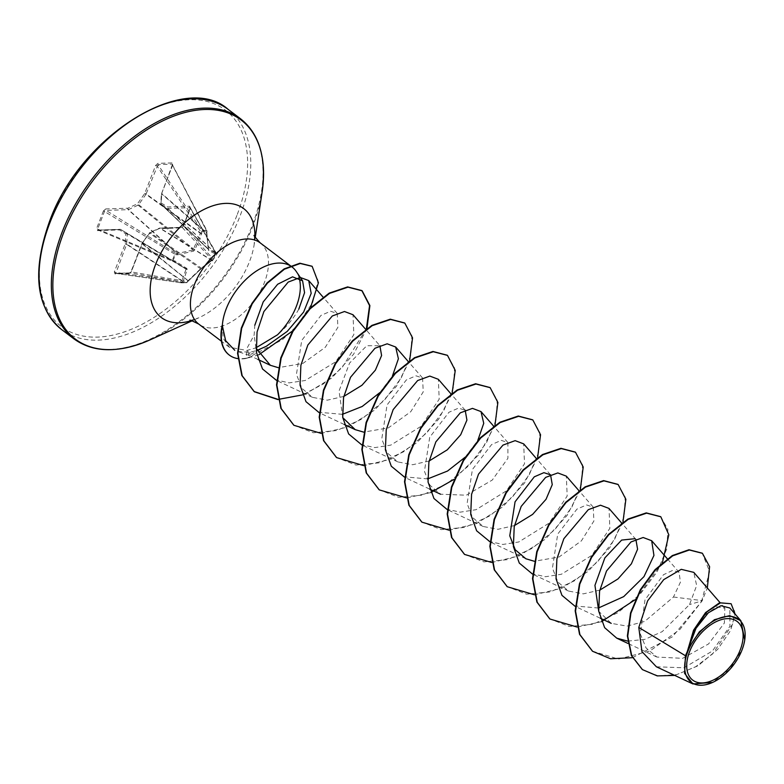 <?xml version="1.0" encoding="UTF-8"?>
<svg xmlns="http://www.w3.org/2000/svg" width="784" height="784" viewBox="0 0 784 784"><rect width="100%" height="100%" fill="white"/><g stroke="black" fill="none" stroke-linecap="round" stroke-linejoin="round"><path stroke-width="0.59" stroke-dasharray="3.92 2.94" d="M187.641 281.456A1.117 0.617 38.3 0 0 187.935 281.309A1.117 0.617 38.3 0 0 187.886 280.643L142.149 243.863L131.271 271.911L129.889 272.91L115.797 273.361L115.718 272.411L180.888 281.819A1.117 0.568 -139.6 0 0 182.104 282.583A1.117 0.764 88.7 0 1 181.614 282.857L186.347 282.701A1.117 0.843 87.5 0 0 186.866 282.426L182.104 282.583L183.309 281.015L187.239 269.451L186.808 268.402L175.136 261.052L173.097 260.621A1.117 0.519 97.7 0 1 172.558 261.17A1.117 0.519 97.7 0 1 172.392 261.082L174.166 261.444L186.053 269.128L182.015 280.613L180.888 281.819A1.117 0.696 98.2 0 0 181.516 282.848L186.22 282.701L129.889 272.91A1.117 0.804 -91.9 0 0 129.781 272.901L129.781 272.901A1.117 0.804 -91.9 0 0 129.105 273.469L131.379 271.391L142.257 243.344L149.509 233.083L159.132 228.624L181.202 227.909L183.544 225.968L190.483 208.054L189.62 206.221L167.541 206.937L161.181 202.987L161.808 192.942L172.686 164.895L171.99 162.915A1.117 0.804 -91.9 0 0 172.078 164.14L206.858 230.604A1.117 0.529 152.6 0 0 206.496 230.427L201.792 230.574L200.469 231.339L206.702 231.29L208.377 249.577L208.809 250.625L214.708 253.614L215.708 253.261L214.561 256.329L213.356 259.318L200.841 269.01L186.866 282.426A1.117 0.617 38.3 0 0 187.17 282.279A1.117 0.617 38.3 0 0 187.121 281.613L200.714 268.657L211.504 260.033A1.117 1 -111 0 0 212.219 260.053L212.219 260.053A1.117 1 -111 0 0 212.738 259.553M171.99 162.915L157.888 163.366L155.614 165.453L144.736 193.491L137.484 203.752L127.861 208.221A1.117 0.598 -114.9 0 0 128.458 209.602L177.243 253.506L177.547 254.82L175.449 254.565L173.097 260.621L172.274 260.288L172.274 261.092L98.049 230.045A1.117 0.804 88.1 0 1 98.402 230.143L97.647 229.095L104.595 211.18L106.056 210.396L128.135 209.681A1.117 0.608 132 0 0 128.458 209.602L138.082 205.134A1.117 0.578 129.2 0 0 138.699 204.595L145.951 194.334L200.361 233.328L193.07 249.988L177.243 253.506L175.459 253.163L172.274 260.288L97.647 229.095L96.501 228.781L97.373 230.614A1.117 0.804 88.1 0 1 98.049 230.045L172.274 261.092A1.117 1.117 0 0 0 172.558 261.17L173.852 261.346A1.117 0.519 97.7 0 1 173.695 261.258L174.166 261.444A1.117 0.647 121.5 0 0 175.136 261.052M188.219 280.848L187.17 282.279A1.117 1.117 0 0 1 186.347 282.701A1.117 0.843 87.5 0 1 186.22 282.701A1.117 0.823 99.9 0 0 187.121 281.613L131.271 271.911L131.379 271.391M177.547 254.82L193.511 251.125L194.775 250.018L201.625 233.808L201.939 231.447A1.117 0.784 91.6 0 0 201.792 230.574L157.976 164.601L172.078 164.14L172.686 164.895M744.8 639.568L742.056 649.622L729.737 669.34L712.215 682.609M266.217 346.342L249.008 355.26L247.019 348.253L254.143 335.082L254.8 325.252M237.748 351.546L250.184 352.232L256.819 350.497M299.135 277.781A50.911 30.223 127.1 0 0 296.176 271.362M222.156 325.478L223.244 338.394L229.369 347.243L246.872 350.448L255.937 347.841M687.401 651.288L693.987 630.816L705.139 614.832L716.811 606.845L724.857 608.188L724.377 623.055L708.56 643.938L682.658 658.335L656.933 657.061L646.075 647.976L640.332 633.952L644.997 599.858L663.48 574.721L672.731 570.37L679.062 572.291L680.434 582.159L673.456 597.016L644.693 621.428L627.053 626.102L611.216 623.349L598.741 611.324M599.789 590.117L583.316 593.86L568.557 591.058L557.934 582.081L552.436 568.106L557.728 534.09L576.946 509.12L586.579 504.945L593.214 507.13L593.9 521.007L581.385 540.872L559.041 557.012L534.325 561.266M514.461 525.554L497.958 529.308L483.228 526.495L472.595 517.509L467.107 503.544L472.399 469.518L491.617 444.557L501.241 440.373L507.885 442.558L507.905 458.277L492.254 480.073L466.294 495.194L440.559 494.214L429.936 485.227L424.438 471.253L429.73 437.237L448.948 412.276L458.571 408.092L465.216 410.277M429.132 460.992L412.629 464.736L397.89 461.933L387.267 452.936L381.769 438.971L387.071 404.946L406.288 379.995L415.922 375.81L422.556 377.996L423.233 391.882L410.718 411.747L388.374 427.888L363.668 432.131M342.755 417.627L339.041 390.981L349.586 363.041L366.814 345.724L379.887 345.715L365.677 329.339M343.794 396.42L327.3 400.173L312.561 397.361L301.928 388.354L296.45 374.399L301.732 340.403L320.97 315.423L330.583 311.248L337.228 313.433L337.884 327.359L325.291 347.283L302.869 363.443L278.31 367.676M255.947 348.027L254.143 335.082M274.929 379.672L289.129 382.876L305.182 380.514L335.728 361.757L353.849 334.66L353.006 314.737M318.118 412.198L342.402 414.324M379.828 392.617L392.461 375.908M360.777 444.489L374.85 447.605L390.755 445.116L421.135 426.261L439.197 399.183L438.344 379.309M403.446 476.77L427.731 478.897M465.157 457.19L477.789 440.471M446.106 509.051L460.169 512.168L476.084 509.688L506.454 490.833L524.525 463.756L523.663 443.881M488.775 541.332L502.848 544.449L518.743 541.979L549.133 523.114L567.185 496.037L566.332 476.153M531.444 573.614L545.497 576.73L561.403 574.251L591.802 555.386L609.854 528.318L609.001 508.434M574.104 605.895L598.388 608.021M627.7 641.116L644.752 639.411L662.196 631.649L689.548 604.552L696.653 585.53L693.762 572.359M656.404 666.792L683.962 667.782L712.382 651.053L729.943 626.269L729.835 608.002M673.456 597.016L701.788 600.573L709.608 571.516L702.258 553.19M642.272 669.477L658.041 675.828L676.69 674.622L695.702 666.714L712.636 653.895L732.962 623.554L734.618 611.226L730.933 603.611M592.43 651.161L618.429 659.099L649.907 650.985L679.885 629.483L702.141 600.838L707.315 587.961M674.75 675.416L697.897 665.871L717.644 649.397L730.61 630.522L735.098 614.068M632.423 657.688L672.437 636.804L702.141 600.838L689.548 604.552M298.822 309.112C293.726 318.284 286.63 326.84 277.556 334.778M97.373 230.614L119.452 229.908L125.812 233.848L125.185 243.893L114.307 271.94L115.003 273.93L129.105 273.469M105.781 208.936L103.449 210.876L175.449 254.565A1.117 0.549 -78.7 0 0 175.459 253.163L106.056 210.396A1.117 0.804 -91.9 0 1 105.781 208.936L127.861 208.221A1.117 0.804 -91.9 0 0 128.135 209.681L176.733 253.418A1.117 0.549 -78.7 0 1 176.723 254.82M660.638 516.666L667.88 529.396L666.812 548.829L657.208 571.703L640.107 594.272L617.704 612.814L592.978 624.211L569.272 626.455L549.76 618.88M617.978 484.385L625.211 497.125L624.142 516.548L614.538 539.431L597.437 562.001L575.035 580.532L550.309 591.93L526.593 594.164L507.091 586.589M575.309 452.103L582.551 464.834L581.483 484.267L571.869 507.14L554.778 529.71L532.375 548.251L507.65 559.649L483.944 561.883L464.432 554.317M532.65 419.822L539.882 432.552L538.814 451.976L529.21 474.859L512.109 497.428L489.706 515.97L464.981 527.367L441.274 529.602L421.763 522.026M489.98 387.541L497.213 400.271L496.154 419.705L486.541 442.578L469.44 465.147L447.037 483.689L422.311 495.086L398.605 497.321L379.093 489.745M447.321 355.25L454.553 367.99L453.485 387.414L443.881 410.297L426.78 432.856L404.377 451.398L379.652 462.795L355.946 465.039L336.434 457.464M404.652 322.969L411.884 335.699L410.816 355.132L401.212 378.006L384.111 400.575L361.708 419.117L336.983 430.514L313.277 432.748L293.765 425.183M366.373 328.849L342.04 367.676L323.322 383.964L302.506 394.901M311.983 266.227L318.079 280.613L312.708 302.497L296.558 326.183L282.407 339.717L246.588 358.435L250.184 352.232M662.372 562.687L635.373 599.574M601.485 621.692L577.112 627.063M622.947 522.154L609.697 547.791L588.078 571.418L561.54 588.265L534.443 594.782M580.287 489.863L567.028 515.509L545.409 539.137L518.871 555.974L491.784 562.5M537.618 457.582L524.369 483.228L502.74 506.856L476.202 523.692L449.114 530.219M494.949 425.3L479.514 453.956L454.054 479.357M430.818 492.558L406.739 497.928M452.064 393.686L438.677 419.166L417.078 442.568L390.687 459.208L363.786 465.647M409.62 360.738L396.371 386.375L374.752 410.003L348.214 426.849L321.117 433.366M366.961 328.457L353.555 354.299L331.671 378.064L304.849 394.401L278.104 399.634M310.533 307.73L292.795 330.828M258.887 354.731L246.588 358.435A49.225 29.224 127.1 0 1 237.797 358.611M229.202 354.985A49.225 29.224 127.1 0 0 246.235 358.17L246.872 350.448M172.078 164.14L206.496 230.427A1.117 0.833 84.4 0 1 206.702 231.29L206.976 231.251A1.117 1.117 0 0 0 206.858 230.604A1.117 0.529 152.6 0 1 206.702 231.143L172.568 165.414L161.69 193.462L206.515 232.603L206.976 231.251L206.8 233.318L161.612 193.824L160.985 203.879A1.117 0.686 133.6 0 0 161.19 204.389L167.551 208.338A1.117 0.637 133.1 0 0 167.815 208.397L189.895 207.682L190.218 208.417L183.27 226.321L182.231 227.429L160.161 228.144L211.504 260.033L212.131 259.788A1.117 0.951 137.3 0 0 213.424 258.965L215.737 252.987A1.117 0.882 150.2 0 0 215.198 251.88L214.463 252.301L208.554 249.488L206.525 232.76M155.614 165.453L157.025 165.924L200.469 231.339L200.361 233.328L201.625 233.808M201.821 232.917L200.351 232.809L146.147 193.962L157.976 164.601A1.117 0.804 -91.9 0 1 157.888 163.366M208.809 250.625A1.117 0.99 118.6 0 0 208.554 249.488L161.19 204.389A1.117 0.892 121.8 0 1 161.181 202.987A1.117 0.666 -176.4 0 0 160.985 203.879L208.348 248.979A1.117 0.539 177.1 0 1 208.554 249.273L208.554 249.273A1.117 0.539 177.1 0 1 208.377 249.577M189.62 206.221A1.117 0.804 88.1 0 0 189.895 207.682L215.198 251.88A1.117 0.97 64.1 0 1 215.708 253.261L190.483 208.054M212.288 259.847A1.117 0.784 48.8 0 1 211.386 260.239L159.838 228.232L150.214 232.691A1.117 0.598 -114.9 0 0 149.754 232.613L159.377 228.154A1.117 1.117 0 0 1 159.809 228.046A1.117 0.804 -91.9 0 1 160.161 228.144A1.117 0.706 121.8 0 0 159.838 228.232A1.117 0.598 -114.9 0 0 159.377 228.154A1.117 0.598 -114.9 0 0 159.132 228.624A1.117 0.804 -91.9 0 1 159.809 228.046L181.888 227.331A1.117 0.804 -91.9 0 0 181.202 227.909M202.105 267.912A1.117 0.706 57.3 0 1 201.331 268.118L150.214 232.691A1.117 0.735 124.7 0 0 149.597 233.23L149.509 233.083A1.117 0.598 -114.9 0 1 149.754 232.613A1.117 1.117 0 0 0 149.313 232.985L141.933 243.481L131.055 271.529L129.781 272.901L115.679 273.351A1.117 0.804 -91.9 0 0 115.003 273.93M115.797 273.361L181.516 282.848A1.117 0.764 88.7 0 0 181.614 282.857A1.117 1.117 0 0 0 181.614 282.857A1.117 1.117 0 0 1 181.427 282.848L115.679 273.351A1.117 0.804 -91.9 0 1 115.797 273.361L126.596 244.363L181.721 280.839A1.117 0.568 -139.6 0 0 182.927 281.613M186.808 268.402A1.117 0.774 121.6 0 1 185.837 268.618L127.106 233.436A1.117 0.892 121.8 0 0 125.812 233.848A1.117 0.666 -176.4 0 1 127.312 233.955A1.117 0.627 120.9 0 0 127.106 233.436L120.746 229.496A1.117 0.676 120.9 0 0 120.481 229.428L98.402 230.143M200.841 269.01L212.836 259.818A1.117 1 -111 0 0 213.356 259.318L183.544 225.968M212.131 259.788A1.117 1 -111 0 0 212.836 259.818A1.117 1.117 0 0 0 213.464 259.21L215.806 253.173A1.117 1.117 0 0 0 215.727 252.242L190.238 207.74L183.221 226.106L181.888 227.331A1.117 0.804 -91.9 0 1 182.231 227.429L212.131 259.788M200.92 269.01L149.597 233.23L142.061 243.246A1.117 1.117 0 0 0 141.933 243.481L142.149 243.863A1.117 0.735 128.8 0 1 142.345 243.491L188.376 280.858L200.92 269.01M214.708 253.614A1.117 1.049 113.2 0 0 214.463 252.301L167.551 208.338A1.117 0.892 121.8 0 1 167.541 206.937A1.117 0.804 88.1 0 0 167.815 208.397L214.542 252.193A1.117 0.97 64.1 0 1 215.051 253.575M172.47 164.375L161.69 193.462A1.117 0.725 131.1 0 0 161.612 193.824A1.117 0.666 -176.4 0 1 161.406 193.413L160.779 203.458A1.117 1.117 0 0 0 161.122 204.34L208.603 249.567L206.525 233.652M183.309 281.015A1.117 0.823 -157 0 1 182.015 280.613L126.685 244L127.312 233.955L186.053 269.128A1.117 0.755 -167.1 0 0 187.239 269.451M174.401 260.798A1.117 0.519 97.7 0 1 173.852 261.346L120.736 229.487A1.117 1.117 0 0 0 120.128 229.33A1.117 0.804 88.1 0 1 120.481 229.428L173.695 261.258M193.511 251.125A1.117 0.49 73.1 0 0 193.07 249.988L138.082 205.134A1.117 0.598 -114.9 0 1 137.484 203.752L194.775 250.018M144.736 193.491L145.951 194.334A1.117 0.578 125.6 0 0 146.147 193.962L144.736 193.491M98.029 230.045L120.128 229.33A1.117 0.804 88.1 0 0 119.452 229.908A1.117 0.892 121.8 0 1 120.746 229.496L174.166 261.444M125.185 243.893A1.117 0.666 -176.4 0 1 126.685 244A1.117 0.598 123.5 0 1 126.596 244.363L125.185 243.893M114.307 271.94L115.718 272.411M228.203 109.437A138.023 81.948 -52.9 0 1 239.884 216.423A138.023 81.948 -52.9 0 1 61.642 329.564M236.925 215.394A135.799 80.625 -52.9 0 1 97.461 337.1A135.799 80.625 -52.9 0 1 50.068 221.441A135.799 80.625 -52.9 0 1 189.532 99.744A135.799 80.625 -52.9 0 1 236.925 215.394M240.472 118.717A138.023 81.948 -52.9 0 1 252.144 225.704A138.023 81.948 -52.9 0 1 73.902 338.845M262.14 191.913A137.376 81.556 -52.9 0 1 252.713 226.488A137.376 81.556 -52.9 0 1 150.234 339.795M254.888 236.709A68.296 40.552 -52.9 0 1 254.202 244.373A68.296 40.552 -52.9 0 1 249.508 261.562A68.296 40.552 -52.9 0 1 198.568 317.902A68.296 40.552 -52.9 0 1 191.374 320.646M260.18 242.864A50.911 30.223 -52.9 0 1 264.482 282.328A50.911 30.223 -52.9 0 1 198.734 324.066M103.449 210.876L96.501 228.781M190.149 320.509L198.568 317.902L192.139 320.813M254.418 235.563L254.202 244.373L255.251 237.395M249.449 355.436L237.748 351.555M229.369 347.243L221.421 341.226M724.857 608.178L720.026 602.612M656.933 657.061L627.994 643.458M679.062 572.291L667.351 558.796M600.23 618.174L575.309 606.463M635.883 539.412L621.947 523.359M568.557 591.058L532.65 574.182M593.214 507.13L579.004 490.755M525.888 558.776L490.343 542.067M550.505 474.8L536.344 458.473M483.228 526.495L447.311 509.62M507.885 442.558L493.675 426.192M429.573 489.049L405.014 477.505M465.177 410.228L451.29 394.225M397.89 461.933L361.983 445.047M422.556 377.996L408.346 361.62M344.245 424.487L319.323 412.766M312.561 397.361L276.654 380.485M337.228 313.433L323.018 297.058M258.014 359.493L249.008 355.26"/><path stroke-width="1.18" d="M740.214 649.965A36.789 21.844 -52.9 0 1 702.435 682.933A36.789 21.844 -52.9 0 1 689.597 651.602A36.789 21.844 -52.9 0 1 727.376 618.625A36.789 21.844 -52.9 0 1 740.214 649.965M742.036 649.907A39.425 23.412 -52.9 0 1 712.617 682.423A39.425 23.412 -52.9 0 1 687.774 651.661A39.425 23.412 -52.9 0 1 724.161 616.822A39.425 23.412 -52.9 0 1 744.741 639.979A39.425 23.412 -52.9 0 1 742.036 649.907M712.617 682.423L692.909 683.942L684.599 673.348L685.451 655.747L687.401 651.288L693.536 630.248L705.561 612.608L719.565 602.769L731.109 603.739L720.437 602.867L706.982 611.794L695.036 628.229L687.401 651.132M290.276 265.796A50.911 30.223 127.1 0 0 226.272 308.69A50.911 30.223 127.1 0 0 222.333 325.615L225.655 340.717L234.769 350.291M256.819 350.497L266.217 346.342L287.238 331.387L303.643 312.052L311.189 293.343L308.71 280.574L300.282 277.487L288.179 282.093L263.885 311.571L257.054 332.053L256.378 352.232L262.513 368.97L276.654 380.485M254.8 325.252L263.218 301.899L277.663 284.249L292.55 276.83L302.595 280.839L304.564 292.687L298.822 309.112M255.937 347.841L277.556 334.778A50.911 30.223 127.1 0 0 296.323 306.426A50.911 30.223 127.1 0 0 299.135 277.781M302.595 280.839L296.176 271.362A50.911 30.223 127.1 0 0 292.02 266.952A50.911 30.223 127.1 0 0 290.688 266.041M222.333 325.615L222.156 325.478A49.225 29.224 127.1 0 0 229.016 354.848A49.225 29.224 127.1 0 0 229.202 354.985M693.762 572.359L681.237 569.331L663.705 579.641L647.604 600.887L638.793 627.455L685.451 655.747M598.741 611.324L594.938 585.354L604.866 557.875L621.643 540.078L635.128 538.686M635.873 539.412L637.588 549.212L631.385 563.833L617.949 578.955L599.789 590.117M534.325 561.266L525.888 558.776L515.255 549.78L509.767 535.805L515.068 501.799L534.276 476.839L543.91 472.654L550.554 474.849L552.259 484.649L546.046 499.281L532.61 514.392L514.461 525.554M465.177 410.228L466.931 420.077L460.718 434.708L447.282 449.82L429.132 460.992M363.668 432.131L355.23 429.652L342.755 417.627M379.887 345.715L381.592 355.524L375.379 370.146L361.963 385.258L343.794 396.42M278.31 367.676L270.372 365.305L255.947 348.027M365.677 329.339L353.006 314.737L344.49 311.513L332.318 315.972L307.847 345.029L300.899 365.256L300.056 385.169L305.976 401.663L319.323 412.766M342.402 414.324L362.198 406.475L379.828 392.617M392.461 375.908L398.399 358.758L395.675 347.018L387.159 343.804L374.997 348.243L350.517 377.3L343.568 397.517L342.726 417.441L348.635 433.944L361.983 445.047M451.29 394.225L438.344 379.309L429.828 376.085L417.656 380.544L393.176 409.581L386.238 429.799L385.385 449.732L391.304 466.235L405.014 477.505M427.731 478.897L447.517 471.047L465.157 457.19M477.789 440.471L483.738 423.311L481.004 411.59L472.478 408.376L460.296 412.835L435.845 441.882L428.897 462.099L428.054 482.023L433.973 498.526L447.311 509.62M536.344 458.473L523.673 443.871L515.147 440.647L502.975 445.106L478.505 474.153L471.566 494.381L470.723 514.324L476.643 530.807L490.343 542.067M579.004 490.755L566.332 476.153L557.826 472.928L545.664 477.378L521.184 506.415L514.226 526.652L513.383 546.575L519.292 563.069L532.65 574.182M621.947 523.359L609.001 508.434L600.495 505.21L588.314 509.669L563.843 538.716L556.895 558.923L556.052 578.847L561.961 595.36L575.309 606.463M598.388 608.021L623.701 596.624L643.978 576.622L653.944 555.425L651.671 540.715L643.145 537.501L630.973 541.96L606.502 571.007L599.564 591.205L598.711 611.148L604.64 627.661L616.773 638.176L627.7 641.116M638.793 627.455L641.939 651.592L656.404 666.792L692.909 683.942M740.851 620.703L729.835 608.002L720.976 605.689L708.354 612.784L696.025 628.288L688.234 648.838L699.367 631.796L714.489 619.683L729.63 615.626L740.851 620.703L744.741 639.979M702.258 553.19L688.979 549.741L672.3 555.582L655.081 569.635L640.332 589.744L630.552 612.941L627.376 635.922L631.404 655.551L642.272 669.477M707.315 587.961L709.598 566.724L702.435 553.318L689.332 550.005L672.652 555.856L655.434 569.899L640.685 590.009L630.904 613.206L627.739 636.187L631.757 655.816L642.449 669.614L657.237 675.906L674.75 675.416M735.098 614.068L731.109 603.739M688.234 648.838L688.215 648.201M592.43 651.161L579.543 634.334L575.182 610.863L579.425 583.884L591.224 557.199L608.364 534.561L627.837 519.106L646.271 512.883L660.638 516.666M549.76 618.88L536.883 602.053L532.522 578.582L536.766 551.603L548.555 524.908L565.705 502.27L585.178 486.815L603.611 480.602L617.978 484.385M507.091 586.589L494.214 569.762L489.853 546.291L494.096 519.312L505.896 492.626L523.036 469.988L542.508 454.534L560.952 448.321L575.309 452.103M464.432 554.317L451.545 537.491L447.194 514.02L451.427 487.04L463.226 460.355L480.367 437.707L499.839 422.253L518.283 416.03L532.65 419.822M421.763 522.026L408.885 505.2L404.524 481.729L408.768 454.749L420.567 428.064L437.707 405.426L457.18 389.971L475.623 383.748L489.98 387.541M379.093 489.745L366.216 472.909L361.855 449.438L366.108 422.468L377.898 395.783L395.038 373.145L414.52 357.69L432.954 351.467L447.321 355.25M336.434 457.464L323.557 440.637L319.196 417.166L323.439 390.187L335.229 363.502L352.369 340.864L371.851 325.409L390.285 319.186L404.652 322.969M293.765 425.183L280.888 408.346L276.527 384.875L280.77 357.896L292.569 331.211L309.709 308.573L329.192 293.118L347.626 286.905L361.816 290.55L369.568 305.584L366.373 328.849M302.506 394.901L278.34 399.379M278.046 399.37L254.075 391.51L241.825 375.497L237.562 353.3L241.305 328.114L251.87 303.526L267.07 282.897L284.092 268.922L299.919 263.218L311.983 266.227M632.423 657.688L610.589 658.766L592.606 651.298L579.905 634.609L575.544 611.138L579.788 584.158L591.577 557.473L608.717 534.825L628.19 519.371L646.633 513.148L660.824 516.803L668.821 534.796L662.372 562.687M635.373 599.574L601.485 621.692M577.112 627.063L549.937 619.017L537.236 602.318L532.875 578.847L537.118 551.867L548.918 525.182L566.058 502.544L585.53 487.089L603.974 480.866L618.155 484.522L625.877 499.29L622.947 522.154M534.443 594.782L507.268 586.726L494.567 570.027L490.206 546.556L494.459 519.586L506.248 492.891L523.389 470.253L542.871 454.808L561.305 448.585L575.495 452.241L583.218 467.009L580.287 489.863M491.784 562.5L464.608 554.445L451.907 537.755L447.546 514.284L451.79 487.305L463.579 460.62L480.719 437.982L500.202 422.527L518.636 416.304L532.826 419.95L540.548 434.728L537.618 457.582M449.114 530.219L421.939 522.164L409.238 505.464L404.877 481.993L409.121 455.014L420.92 428.329L438.06 405.691L457.542 390.236L475.976 384.023L490.167 387.668L497.879 402.447L494.949 425.3M454.054 479.357L430.818 492.558M406.739 497.928L379.27 489.882L366.569 473.183L362.218 449.712L366.461 422.733L378.251 396.047L395.401 373.409L414.873 357.955L433.307 351.732L447.497 355.387L455.249 370.42L452.064 393.686M363.786 465.647L336.61 457.601L323.91 440.902L319.549 417.441L323.792 390.461L335.581 363.776L352.722 341.128L372.204 325.674L390.638 319.451L404.828 323.106L412.551 337.875L409.62 360.738M321.117 433.366L293.941 425.31L281.24 408.621L276.879 385.15L281.133 358.17L292.922 331.485L310.062 308.847L329.545 293.392L347.978 287.169L362.169 290.825L369.891 305.593L366.961 328.457M278.104 399.634L254.428 391.784L242.187 375.771L237.915 353.564L241.658 328.388L252.223 303.79L267.422 283.161L284.445 269.196L300.272 263.483L312.159 266.354L318.422 282.759L310.533 307.73M292.795 330.828L258.887 354.731M222.587 325.409A49.225 29.224 127.1 0 0 229.379 355.123A49.225 29.224 127.1 0 0 237.797 358.611M61.642 329.564A138.023 81.948 -52.9 0 1 49.96 222.578A138.023 81.948 -52.9 0 1 228.203 109.437L240.472 118.717A138.023 81.948 -52.9 0 0 62.23 231.858A138.023 81.948 -52.9 0 0 73.902 338.845L61.642 329.564C35.888 307.661 31.811 271.715 49.421 221.715C79.86 135.573 185.24 70.658 228.203 109.437M192.139 320.813L150.234 339.795A137.376 81.556 -52.9 0 1 63.69 232.603A137.376 81.556 -52.9 0 1 190.453 111.23A137.376 81.556 -52.9 0 1 262.14 191.913C266.619 158.094 259.396 133.692 240.472 118.717M191.374 320.646A68.296 40.552 -52.9 0 1 155.536 264.6A68.296 40.552 -52.9 0 1 215.061 205.104A68.296 40.552 -52.9 0 1 254.888 236.709M221.421 341.226L198.734 324.066A50.911 30.223 -52.9 0 1 194.432 284.602A50.911 30.223 -52.9 0 1 260.18 242.864C254.986 237.101 253.065 234.671 254.418 235.563M150.234 339.795C118.903 353.31 93.463 352.986 73.902 338.845M720.026 602.612L693.771 572.349M627.994 643.458L616.773 638.186M667.351 558.796L651.671 540.715M611.216 623.349L600.23 618.174M493.675 426.192L481.004 411.59M440.559 494.214L429.573 489.049M408.346 361.62L395.675 347.018M355.23 429.652L344.245 424.487M323.018 297.058L308.72 280.574M270.372 365.305L258.014 359.493M292.02 266.952L290.766 266.011M290.403 265.737L260.18 242.864M198.734 324.066C191.786 320.627 188.915 319.441 190.149 320.509M255.251 237.395L262.14 191.913"/></g></svg>
